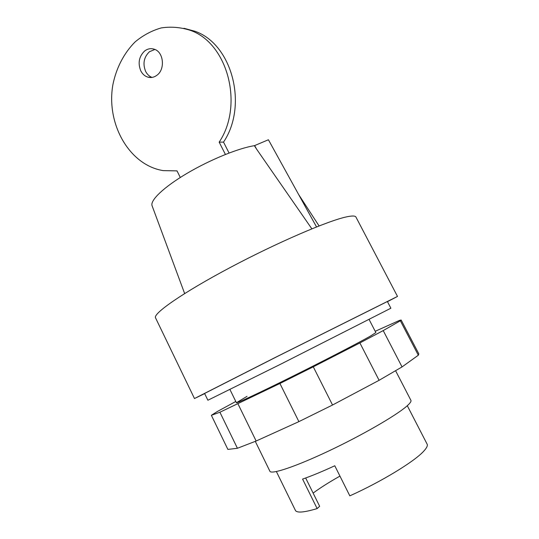 <?xml version="1.0" encoding="UTF-8"?>
<svg xmlns="http://www.w3.org/2000/svg" width="539" height="539" viewBox="0 0 539 539"><rect width="100%" height="100%" fill="white"/><g stroke="black" fill="none" stroke-linecap="round" stroke-linejoin="round"><path stroke-width="0.81" d="M255.304 441.38L269.911 471.261C271.171 474.738 295.54 466.686 328.642 451.028C361.696 435.424 395.7 415.785 406.5 406.406C409.984 403.408 411.452 401.387 410.907 400.342L395.633 370.805M276.379 471.558L295.406 510.393C296.841 513.088 304.084 512.488 317.141 508.587L302.581 479.09C311.677 475.917 322.41 471.477 334.78 465.77L349.818 495.853C381.201 481.792 414.221 461.647 423.593 451.325C426.706 448.01 427.885 445.612 427.124 444.143L407.295 405.712M339.947 476.105C329.302 482.095 320.355 487.755 313.125 493.091M317.141 508.587L319.647 506.289L305.66 477.992M247.01 396.367L236.405 402.734C236.378 403.57 259.171 392.951 291.559 376.855C323.905 360.793 358.314 342.979 370.273 336.174L375.872 332.583L369.121 319.519M375.205 331.29L399.507 320.388L401.151 320.018L400.349 320.786L383.216 330.589L359.897 342.932L313.28 366.816L279.916 383.492L219.912 412.234L211.369 415.299L217.385 411.486L235.786 401.474M211.369 415.299L227.876 449.411L237.416 448.273L256.146 441.023L298.889 421.633L332.536 405.018L379.092 380.305L402.047 366.918L418.325 355.214L400.349 320.786M418.325 355.214L418.823 353.867L401.151 320.018M402.047 366.918L383.216 330.589M379.092 380.305L359.897 342.932M332.536 405.018L313.28 366.816M298.889 421.633L279.916 383.492M256.146 441.023L237.982 403.879M237.416 448.273L219.912 412.234M156.842 75.312C165.446 69.403 163.694 51.879 154.201 49.197C150.819 48.126 147.632 48.732 144.627 51.003C138.995 56.474 137.714 63.09 140.787 70.852C142.451 74.072 144.796 76.161 147.821 77.124C150.994 78 153.999 77.4 156.842 75.312M152.005 77.414C149.276 76.356 147.147 74.348 145.631 71.397C142.579 63.703 143.852 57.141 149.465 51.724L154.882 49.46M225.41 154.45L219.164 142.155C243.958 105.334 227.896 43.235 190.348 30.346C180.74 27.267 171.058 26.458 161.302 27.907C151.782 30.622 143.044 35.291 135.094 41.927C123.99 53.038 116.296 67.948 112.927 84.515C105.812 123.923 129.441 165.358 163.27 170.62L177.014 170.876L180.302 177.479M229.068 153.022L223.523 142.107C248.183 105.604 232.262 44.063 194.943 31.262L183.954 28.284M219.164 142.155L223.523 142.107M176.469 170.937L177.041 170.924M204.672 393.605L194.478 398.537L155.542 317.855C152.712 313.705 182.714 292.724 229.971 267.647C277.154 242.563 328.729 220.444 346.894 216.793C352.27 215.674 355.289 215.762 355.942 217.062L397.499 296.423L387.467 301.672M194.478 398.537L274.863 357.66L397.499 296.423M204.598 393.457L276.574 356.858L387.393 301.523L390.883 308.214L280.327 364.364L207.886 400.248L204.598 393.457M254.61 145.537L256.551 149.081L254.388 145.685L268.415 139.763L316.528 226.932M311.845 228.819L256.551 149.081M152.153 205.945L152.025 205.588C150.192 200.144 164.139 186.858 187.195 173.262C210.203 159.672 238.629 148.117 254.388 145.685M236.405 402.734L229.944 389.522M147.821 77.124L151.365 77.495M190.348 30.346L194.943 31.262M152.025 205.588L184.641 293.539M298.619 194.485L319.075 225.929"/></g></svg>
